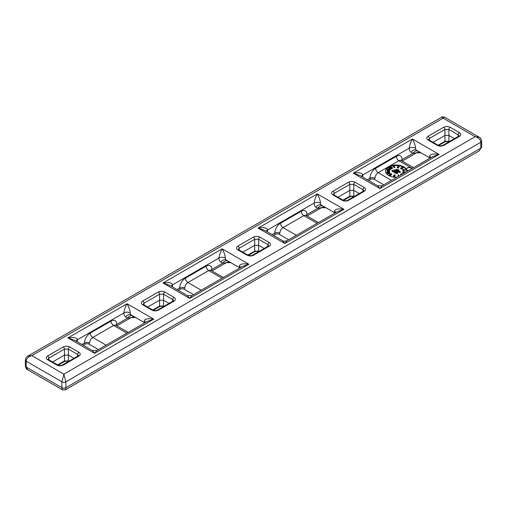 <?xml version="1.0" encoding="UTF-8"?>
<svg xmlns="http://www.w3.org/2000/svg" width="507" height="507" viewBox="0 0 507 507"><rect width="100%" height="100%" fill="white"/><g stroke="black" fill="none" stroke-linecap="round" stroke-linejoin="round"><path stroke-width="0.76" d="M454.418 138.645L448.898 135.458L444.937 135.458L433.06 142.315M438.105 145.23L444.931 141.288L444.937 129.462L429.34 138.462L428.523 139.621M418.395 151.301L430.126 158.076L418.395 151.301A4.493 3.669 -60 0 0 412.971 153.361L411.107 152.284A8.987 5.19 -60 0 1 409.25 148.171C409.441 145.617 410.499 142.562 412.425 139C414.352 142.562 415.41 145.617 415.601 148.171A4.493 2.592 120 0 0 416.532 150.23L418.395 151.301M408.427 170.606A2.808 1.622 180 0 1 406.481 169.059A2.808 1.622 180 0 1 408.211 167.564A2.808 1.622 180 0 1 411.272 167.912A2.808 1.622 180 0 1 411.957 168.565M406.747 171.575A10.615 6.128 0 0 0 406.779 171.132A10.615 6.128 0 0 0 403.667 166.803A10.615 6.128 0 0 0 392.101 165.472A10.615 6.128 0 0 0 385.554 171.132A10.615 6.128 0 0 0 388.66 175.466A10.615 6.128 0 0 0 396.924 177.247M323.276 206.222L335.007 212.991L323.276 206.222A4.493 3.669 -60 0 0 317.851 208.276L315.988 207.205A8.987 5.19 -60 0 1 314.131 203.092C314.321 200.531 315.379 197.477 317.306 193.921C319.233 197.477 320.291 200.531 320.481 203.092A4.493 2.592 120 0 0 321.413 205.145L323.276 206.222M228.156 261.137L239.887 267.911L228.156 261.137A4.493 3.669 -60 0 0 222.731 263.196L220.868 262.119A8.987 5.19 -60 0 1 219.011 258.006C219.201 255.452 220.26 252.391 222.186 248.836C224.113 252.391 225.171 255.452 225.362 258.006A4.493 2.592 120 0 0 226.293 260.066L228.156 261.137M133.037 316.051L144.768 322.826L133.037 316.051A4.493 3.669 -60 0 0 127.612 318.111L125.749 317.033A8.987 5.19 -60 0 1 123.892 312.92C124.082 310.366 125.14 307.312 127.067 303.75C128.993 307.312 130.052 310.366 130.242 312.92A4.493 2.592 120 0 0 131.174 314.98L133.037 316.051M359.298 193.56L353.778 190.372L349.817 190.372L349.817 184.377L334.221 193.376L333.403 194.485L333.847 194.872A1.8 1.039 120 0 0 332.953 194.961C331.179 193.706 331.179 192.457 332.953 191.202A1.8 1.039 60 0 1 334.221 193.376L334.271 195.113M342.986 200.145L349.811 196.203L349.811 190.372L337.941 197.229M264.179 248.481L258.659 245.293L254.698 245.293L242.821 252.15M247.866 255.065L254.691 251.123L254.698 239.291L239.101 248.297L238.284 249.406L238.727 249.786A1.8 1.039 120 0 0 237.834 249.875C236.059 248.626 236.059 247.372 237.834 246.117A1.8 1.039 60 0 1 239.101 248.297L239.152 250.033M169.059 303.395L163.539 300.207L159.578 300.207L147.702 307.065M152.746 309.98L159.572 306.038L159.578 294.212L143.982 303.211L143.164 304.371M73.94 358.31L68.42 355.122L64.459 355.122L52.582 361.979M57.627 364.894L64.452 360.952L64.459 349.127L48.862 358.126L48.045 359.235L48.488 359.621A1.8 1.039 120 0 0 47.595 359.71C45.82 358.455 45.82 357.207 47.595 355.952A1.8 1.039 60 0 1 48.862 358.126L48.913 359.862M78.477 355.622L77.66 354.463L68.42 349.127L64.459 349.127A1.8 1.039 60 0 0 63.185 346.953C65.352 345.926 67.52 345.926 69.687 346.953A1.8 1.039 120 0 0 68.42 349.127L68.42 360.952L68.895 361.225M164.807 292.032L174.047 297.368C175.821 298.623 175.821 299.871 174.047 301.126A1.8 1.039 60 0 0 173.153 301.038L173.597 300.651L172.779 299.542L163.539 294.212L159.578 294.212A1.8 1.039 60 0 0 158.304 292.032C160.472 291.012 162.639 291.012 164.807 292.032A1.8 1.039 120 0 0 163.539 294.212L163.539 306.038L164.015 306.31M450.165 127.282L459.405 132.619C461.18 133.867 461.18 135.122 459.405 136.377A1.8 1.039 60 0 0 458.512 136.282L458.955 135.901L458.138 134.792L448.898 129.462L444.937 129.462A1.8 1.039 60 0 0 443.663 127.282C445.83 126.262 447.998 126.262 450.165 127.282A1.8 1.039 120 0 0 448.898 129.462L448.898 141.288L449.373 141.561M259.926 237.118L269.166 242.454C270.941 243.702 270.941 244.957 269.166 246.206A1.8 1.039 60 0 0 268.273 246.117L268.716 245.737L267.899 244.628L258.659 239.291L254.698 239.291A1.8 1.039 60 0 0 253.424 237.118C255.591 236.091 257.759 236.091 259.926 237.118A1.8 1.039 120 0 0 258.659 239.291L258.659 251.123L259.134 251.396M355.046 182.203L364.286 187.533C366.06 188.788 366.06 190.036 364.286 191.291A1.8 1.039 60 0 0 363.392 191.202L363.836 190.816L363.018 189.713L353.778 184.377L349.817 184.377A1.8 1.039 60 0 0 348.543 182.203C350.711 181.176 352.878 181.176 355.046 182.203A1.8 1.039 120 0 0 353.778 184.377L353.778 196.203L354.254 196.475M152.848 310.037C154.439 310.81 156.004 310.81 157.557 310.037A1.8 1.039 60 0 1 158.457 310.126C156.289 311.152 154.122 311.152 151.954 310.126A1.8 1.039 120 0 1 152.848 310.037L143.608 304.701A1.8 1.039 120 0 0 142.714 304.789C140.94 303.541 140.94 302.286 142.714 301.038A1.8 1.039 60 0 1 143.982 303.211L144.032 304.948M174.047 297.368A1.8 1.039 120 0 0 172.779 299.542L172.729 301.278M428.529 139.621L428.966 139.951A1.8 1.039 120 0 0 428.073 140.04C426.298 138.791 426.298 137.536 428.073 136.288A1.8 1.039 60 0 1 429.34 138.462L429.391 140.198M428.973 139.951L438.206 145.287A1.8 1.039 120 0 0 437.313 145.376L428.073 140.04M438.206 145.287C439.797 146.06 441.363 146.06 442.915 145.287A1.8 1.039 60 0 1 443.815 145.376C441.648 146.403 439.48 146.403 437.313 145.376M459.405 132.619A1.8 1.039 120 0 0 458.138 134.792L458.087 136.529M48.488 359.621L57.728 364.951A1.8 1.039 120 0 0 56.835 365.04L47.595 359.71M57.728 364.951C59.319 365.724 60.884 365.724 62.437 364.951A1.8 1.039 60 0 1 63.337 365.04C61.17 366.067 59.002 366.067 56.835 365.04M69.687 346.953L78.927 352.283A1.8 1.039 120 0 0 77.66 354.463L77.609 356.199M78.471 355.622L78.034 355.952A1.8 1.039 60 0 1 78.927 356.041L63.337 365.04M238.727 249.786L247.967 255.122A1.8 1.039 120 0 0 247.074 255.211L237.834 249.875M247.967 255.122C249.558 255.889 251.123 255.889 252.676 255.122A1.8 1.039 60 0 1 253.576 255.211C251.409 256.231 249.241 256.231 247.074 255.211M269.166 242.454A1.8 1.039 120 0 0 267.899 244.628L267.848 246.364M333.847 194.872L343.087 200.202A1.8 1.039 120 0 0 342.193 200.29L332.953 194.961M343.087 200.202C344.678 200.975 346.243 200.975 347.796 200.202A1.8 1.039 60 0 1 348.696 200.29C346.528 201.317 344.361 201.317 342.193 200.29M364.286 187.533A1.8 1.039 120 0 0 363.018 189.713L362.968 191.45M412.229 168.413L398.927 160.732L378.178 172.716A4.493 2.592 120 0 0 375.003 178.217L374.261 179.307L383.805 184.821M221.99 278.242L208.688 270.567L187.939 282.545A4.493 2.592 120 0 0 184.763 288.046L184.022 289.142L193.566 294.649M317.109 223.327L303.807 215.652L283.058 227.63A4.493 2.592 120 0 0 279.883 233.131L279.142 234.221L288.686 239.735M126.87 333.162L113.568 325.481L92.819 337.466A4.493 2.592 120 0 0 89.644 342.966L88.902 344.057L98.447 349.57M411.107 152.284A4.493 3.669 -60 0 1 416.532 150.23L421.025 152.822A4.493 4.493 0 0 0 416.532 152.822L421.013 152.816M307.077 216.02L321.413 207.737L325.893 207.731A4.493 4.493 0 0 0 321.413 207.737L317.851 208.276L306.988 214.55L306.57 215.728M116.838 325.849L131.174 317.572L135.654 317.566A4.493 4.493 0 0 0 131.174 317.572L127.612 318.111L116.749 324.385L116.331 325.557M211.958 270.934L226.293 262.658L230.774 262.651A4.493 4.493 0 0 0 226.293 262.658L222.731 263.196L211.869 269.464L211.451 270.643M239.944 267.88A4.493 2.592 -60 0 1 239.342 266.074C239.919 263.963 243.094 263.355 248.874 264.242L242.08 266.644M335.064 212.959A4.493 2.592 -60 0 1 334.462 211.159C335.038 209.049 338.213 208.434 343.993 209.328L337.199 211.73M430.183 158.045A4.493 2.592 -60 0 1 429.581 156.245C430.158 154.128 433.333 153.52 439.113 154.407L432.319 156.809M144.825 322.794A4.493 2.592 -60 0 1 144.222 320.994C144.799 318.878 147.974 318.269 153.754 319.157L146.96 321.565M360.04 175.574L353.246 173.166C359.026 172.279 362.201 172.887 362.778 175.004A8.987 5.19 -60 0 1 362.562 177.025M377.677 185.752L382.183 185.752L379.933 188.572L377.69 185.758L359.989 175.542M264.92 230.489L258.126 228.087C263.906 227.193 267.081 227.808 267.658 229.918A8.987 5.19 -60 0 1 267.442 231.94M282.564 240.673C283.679 241.351 285.181 241.345 287.07 240.667L284.814 243.493L282.57 240.673L264.869 230.457M74.668 340.317L67.887 337.916C73.667 337.028 76.842 337.643 77.419 339.753A8.987 5.19 -60 0 1 77.203 341.775M92.312 350.502L96.824 350.508L94.575 353.322L92.325 350.508L74.63 340.292M169.788 285.397L163.007 283.001C168.787 282.114 171.962 282.722 172.538 284.839A8.987 5.19 -60 0 1 172.323 286.861M187.432 295.587L191.944 295.587L189.694 298.408L187.444 295.594L169.75 285.371M27.822 356.11L441.698 117.161L443.105 118.175L31.814 355.629C28.392 356.592 26.516 358.443 26.174 361.18A2.808 1.622 180 0 1 25.35 360.033C25.882 357.682 26.687 356.383 27.777 356.136L31.814 355.629L63.895 374.153L65.885 381.809L65.885 387.684L65.302 389.839L62.5 389.845L61.911 387.684L61.911 381.809L26.174 361.18L26.174 367.049L61.911 387.684A2.808 1.622 0 0 0 65.885 387.684L480.826 148.114L479.235 150.858L65.302 389.839M62.494 389.839L27.777 369.799L26.174 367.049A2.808 1.622 0 0 1 25.35 365.902L25.35 360.033M63.895 374.153L61.911 381.809A2.808 1.622 180 0 0 65.885 381.809L480.826 142.245C480.484 139.507 478.608 137.657 475.186 136.7L443.105 118.175L444.5 117.155L479.178 137.175L475.186 136.7L63.895 374.153M402.197 161.099L416.532 152.822L412.971 153.361L402.108 159.635L401.69 160.808M83.23 345.254L85.303 344.057L84.561 342.966A8.087 4.671 -60 0 1 90.278 333.061L111.027 321.083A8.087 4.671 -60 0 1 116.749 324.385A3.593 2.072 180 0 0 115.837 325.272M273.469 235.419L275.542 234.221L274.8 233.131A8.087 4.671 -60 0 1 280.517 223.226L301.266 211.248A8.087 4.671 -60 0 1 306.988 214.55A3.593 2.072 180 0 0 306.076 215.437A4.493 2.592 120 0 0 303.807 215.652A3.593 2.072 60 0 1 301.266 211.248M370.668 179.307L369.92 178.217A8.087 4.671 -60 0 1 375.636 168.311L396.385 156.333A8.087 4.671 -60 0 1 402.108 159.635A3.593 2.072 180 0 0 401.195 160.523M178.35 290.34L180.422 289.142L179.681 288.046A8.087 4.671 -60 0 1 185.397 278.147L206.146 266.162A8.087 4.671 -60 0 1 211.869 269.464A3.593 2.072 180 0 0 210.956 270.358A4.493 2.592 120 0 0 208.688 270.567A3.593 2.072 60 0 1 206.146 266.162M398.553 167.481L398.553 167.994L397.152 167.779L397.152 167.266L398.553 167.481L398.553 167.994M398.641 167.278L397.754 167.139L398.794 166.657A0.722 0.418 0 0 0 398.382 165.916A0.722 0.418 0 0 0 397.621 166.258L397.894 166.809M398.578 167.272L398.794 167.171A0.722 0.418 0 0 0 399.053 166.822L399.053 166.359M397.621 166.258L397.976 166.771M397.152 167.266L398.565 166.492L397.976 166.309M388.875 168.178L389.173 168.856L389.389 168.394L390.834 169.23L391.093 168.565L389.3 167.532L388.875 168.178L389.173 168.856M389.173 168.343L389.389 167.88L389.389 168.394M389.389 167.88L390.834 168.717L390.834 169.23M400.676 168.501A0.78 0.45 0 0 0 400.663 168.584A0.78 0.45 0 0 0 400.676 168.666A0.78 0.45 0 0 0 400.891 168.901A0.722 0.418 0 0 0 401.912 168.901L402 168.85A0.722 0.418 0 0 0 402.209 168.514A0.653 0.374 0 0 0 402.666 168.406L402.754 168.356A0.653 0.374 0 0 0 402.951 168.09L402.951 167.576A0.653 0.374 0 0 0 401.969 167.234L401.969 167.722M401.056 168.166L400.726 167.893A0.78 0.45 0 0 0 400.663 168.071A0.78 0.45 0 0 0 400.676 168.153A0.78 0.45 0 0 0 400.891 168.387A0.722 0.418 0 0 0 401.912 168.387L402 168.337A0.722 0.418 0 0 0 402.209 168.001A0.653 0.374 0 0 0 402.666 167.893L402.754 167.842A0.653 0.374 0 0 0 402.951 167.576M402.209 168.077L402.209 168.514M401.969 167.234L402.127 167.785M402.501 167.456L402.127 167.424M402.501 167.697L401.62 167.817L401.62 168.261M401.747 168.191L401.056 167.975M386.93 172.355A0.722 0.418 0 0 0 387.817 172.868L388.97 172.691A0.722 0.418 0 0 0 389.484 172.177M387.443 171.55A0.722 0.418 0 0 0 387.817 172.355L388.97 172.177A0.722 0.418 0 0 0 388.596 171.366L387.443 171.55M391.753 174.193L391.398 174.757L391.753 174.193A1.191 0.691 0 0 0 391.632 174.015A1.191 0.691 0 0 0 391.436 173.869A0.722 0.418 0 0 0 390.415 173.869L389.566 174.357A0.722 0.418 0 0 0 390.593 174.947L390.758 174.852A0.722 0.418 0 0 0 390.434 174.155L390.669 174.218M389.357 174.649L389.357 175.168A0.722 0.418 0 0 0 390.593 175.46L390.758 175.365A0.722 0.418 0 0 0 390.948 174.959M391.398 174.243A0.729 0.418 0 0 0 391.163 174.009L390.669 174.015M390.954 174.471L391.163 174.522A0.729 0.418 180 0 1 391.398 174.757M402.837 169.541L403.071 170.048L402.723 170.099L403.211 170.352L403.864 170.143L403.299 169.731L405.213 169.813L403.04 169.509L402.85 170.079M402.723 170.099L402.818 170.815L403.566 170.808L403.566 170.295M402.818 170.301L402.818 170.815M403.166 170.251L403.166 170.764M403.211 170.352L403.211 170.865M403.566 170.701L403.864 170.143M403.864 170.27L405.213 170.327L405.213 169.813M393.831 175.625A0.646 0.374 0 0 0 393.527 175.853L393.495 175.923A0.653 0.374 0 0 0 394.757 176.119L394.788 176.049A0.653 0.374 0 0 0 394.725 175.764A0.722 0.418 0 0 0 395.118 175.492L395.149 175.422A0.722 0.418 0 0 0 393.755 175.207L393.724 175.276A0.722 0.418 0 0 0 393.831 175.625M393.495 176.119L393.495 176.436A0.653 0.374 0 0 0 394.757 176.632L394.788 176.563A0.653 0.374 0 0 0 394.807 176.417M394.807 176.252A0.722 0.418 0 0 0 395.118 176.005L395.149 175.935A0.722 0.418 0 0 0 395.149 175.72M399.383 175.828L398.47 176.119L398.54 174.814L398.172 174.864L398.096 176.569M398.147 176.385L398.508 176.328M398.496 176.113L398.54 174.814M402.311 174.135L401.912 173.907A0.722 0.418 0 0 0 400.891 174.497L401.056 174.598A0.722 0.418 0 0 0 401.341 174.7M400.676 174.205L400.676 174.719A0.722 0.418 0 0 0 400.841 174.985M404.383 172.589L404.744 172.646M403.433 172.361L403.388 171.708A0.78 0.45 0 0 0 402.97 171.816A0.78 0.45 0 0 0 402.723 172.038A0.722 0.418 0 0 0 403.236 172.551L403.464 172.583A0.722 0.418 0 0 0 404.371 172.076L404.966 172.171L404.732 172.735M405.41 172.019L404.054 171.81L403.959 172.291M403.433 171.917L403.331 172.348L403.959 172.012M402.723 172.253L402.723 172.551A0.722 0.418 0 0 0 403.236 173.064L403.464 173.096A0.722 0.418 0 0 0 404.383 172.64M389.927 172.773L387.386 172.944L387.449 173.59L388.14 173.996L388.546 173.419L387.956 173.077L389.927 172.773L389.927 173.286L388.546 173.495M387.449 173.077L388.14 173.996M388.14 173.483L388.546 173.419M387.386 172.944L387.449 173.59M387.082 170.048L387.329 171.106L387.735 171.17L387.519 170.187L389.496 170.491L389.496 171.005L389.591 170.295L387.139 169.915L387.329 171.106M387.329 170.593L387.735 170.656M387.735 170.732L389.496 171.005M392.595 167.703L391.683 167.937L391.48 167.171A0.722 0.418 0 0 0 390.041 167.24A0.722 0.418 0 0 0 390.289 167.557L390.574 167.063L391.119 167.209L391.569 168.299L392.595 167.703L392.595 168.216L391.569 168.812L391.119 167.722L390.548 167.583M390.041 167.24L390.041 167.754A0.722 0.418 0 0 0 390.289 168.071L390.548 167.411M390.289 167.557L390.289 168.071M391.398 168.197L391.398 168.711M391.569 168.299L391.569 168.812M393.28 166.328L393.388 167.076L393.977 166.733L394.509 167.874L394.858 167.304L394.205 165.89L393.28 166.328L393.388 167.076M393.388 166.562L393.977 166.22L393.977 166.733M393.977 166.22L394.509 167.874M394.509 167.361L394.858 167.304M387.513 169.116L388.166 169.725L387.95 169.256L390.022 169.363L387.57 168.983L387.678 169.997M387.76 169.661L387.76 170.01M388.166 169.725L388.166 170.073M388.166 169.807L389.927 170.079L390.022 169.363M389.927 169.566L389.927 170.079M385.561 171.391A10.615 6.128 180 0 1 392.31 165.941A10.615 6.128 180 0 1 403.667 167.316A10.615 6.128 180 0 1 406.766 171.391M394.56 170.631L394.642 169.946L391.892 170.472L391.892 170.986L393.819 172.241L394.123 171.581L395.295 171.765M397.621 172.127L400.365 172.171M396.328 170.079A0.919 0.532 180 0 1 396.423 170.022L396.423 169.509A0.919 0.532 0 0 0 396.233 169.649A0.919 0.532 0 0 0 396.132 169.807L396.867 170.175A0.913 0.526 180 0 1 396.835 170.035A0.913 0.526 180 0 1 397.101 169.668A0.913 0.526 180 0 1 397.982 169.528L398.268 169.572A0.913 0.526 180 0 1 398.946 170.086A0.913 0.526 180 0 1 398.914 170.219A0.913 0.526 180 0 1 397.799 170.593L396.341 170.365A0.913 0.526 180 0 1 395.79 170.124A0.913 0.526 180 0 1 395.663 169.858A0.913 0.526 180 0 1 395.694 169.718A1.508 0.868 180 0 1 395.853 169.503A1.508 0.868 180 0 1 396.106 169.319L396.423 169.509M395.694 170.232A0.913 0.526 0 0 0 395.663 170.371A0.913 0.526 0 0 0 395.79 170.637A0.913 0.526 0 0 0 396.341 170.878L397.799 171.106A0.913 0.526 0 0 0 398.914 170.732A0.913 0.526 0 0 0 398.946 170.599A0.913 0.526 0 0 0 398.914 170.46M394.725 172.627A0.875 0.507 0 0 0 394.693 172.76A0.875 0.507 0 0 0 395.346 173.248L396.74 173.464A0.875 0.507 0 0 0 397.818 173.102A0.875 0.507 0 0 0 397.843 172.976A0.875 0.507 0 0 0 397.818 172.843M401.658 174.053L401.037 174.205L401.823 174.414M394.231 175.79L393.838 176.018L394.408 176.062L394.231 175.79M394.547 175.111L394.059 175.384L394.769 175.441L394.547 175.111M389.826 174.503L390.612 174.554L389.991 174.408L389.826 174.801M389.129 171.721L387.266 171.949L389.129 171.721M394.725 172.114A0.875 0.507 180 0 1 395.796 171.753L397.196 171.974A0.875 0.507 180 0 1 397.843 172.462A0.875 0.507 180 0 1 397.818 172.589A0.875 0.507 180 0 1 396.74 172.95L395.346 172.735A0.875 0.507 180 0 1 394.693 172.247A0.875 0.507 180 0 1 394.725 172.114M391.892 170.472L393.819 171.721L394.123 171.068L399.852 171.955L400.365 171.784L400.067 171.486L394.338 170.599L394.642 169.946M393.819 171.721L393.819 172.241M394.123 171.068L394.123 171.581M397.868 169.782L398.477 170.149L397.627 170.295L397.304 169.972L397.868 169.782L398.141 170.339L398.153 169.826M395.149 172.177L397.406 172.462L395.149 172.177M395.561 172.507L396.981 172.716M406.481 169.135A2.808 1.622 180 0 1 408.268 167.697A2.808 1.622 180 0 1 411.272 168.058A2.808 1.622 180 0 1 411.893 168.603M269.166 246.206L253.576 255.211M237.834 246.117L253.424 237.118M78.927 352.283C80.702 353.537 80.702 354.786 78.927 356.041M47.595 355.952L63.185 346.953M459.405 136.377L443.815 145.376M428.073 136.288L443.663 127.282M364.286 191.291L348.696 200.29M332.953 191.202L348.543 182.203M174.047 301.126L158.457 310.126M151.954 310.126L142.714 304.789M142.714 301.038L158.304 292.032M94.575 353.322L67.887 337.916L127.067 303.75L153.754 319.157L94.575 353.322M189.694 298.408L163.007 283.001L222.186 248.836L248.874 264.242L189.694 298.408M284.814 243.493L258.126 228.087L317.306 193.921L343.993 209.328L284.814 243.493M379.933 188.572L353.246 173.166L412.425 139L439.113 154.407L379.933 188.572M481.65 141.098L481.65 146.967A2.808 1.622 0 0 1 480.826 148.114L480.826 142.245A2.808 1.622 180 0 0 481.65 141.098C481.118 138.836 480.313 137.543 479.223 137.201M367.271 179.744L369.92 178.217A3.593 2.072 0 0 1 375.003 178.217M415.601 148.171A4.493 2.592 0 0 0 409.25 148.171L362.778 175.004A4.493 2.592 0 0 0 361.523 176.423M375.636 168.311A3.593 2.072 60 0 0 378.178 172.716L391.48 180.391M325.906 207.737L321.413 205.145A4.493 3.669 -60 0 0 315.988 207.205M272.151 234.659L274.8 233.131A3.593 2.072 0 0 1 279.883 233.131M320.481 203.092A4.493 2.592 0 0 0 314.131 203.092L267.658 229.918A4.493 2.592 0 0 0 266.403 231.344M230.786 262.658L226.293 260.066A4.493 3.669 -60 0 0 220.868 262.119M177.032 289.579L179.681 288.046A3.593 2.072 0 0 1 184.763 288.046M225.362 258.006A4.493 2.592 0 0 0 219.011 258.006L172.538 284.839A4.493 2.592 0 0 0 171.284 286.259M135.667 317.572L131.174 314.98A4.493 3.669 -60 0 0 125.749 317.033M81.912 344.494L84.561 342.966A3.593 2.072 0 0 1 89.644 342.966M130.242 312.92A4.493 2.592 0 0 0 123.892 312.92L77.419 339.753A4.493 2.592 0 0 0 76.164 341.173M280.517 223.226A3.593 2.072 60 0 0 283.058 227.63L296.361 235.305M185.397 278.147A3.593 2.072 60 0 0 187.939 282.545L201.241 290.226M90.278 333.061A3.593 2.072 60 0 0 92.819 337.466L106.121 345.14M68.794 361.764C67.228 360.997 65.656 360.997 64.085 361.764A1.8 1.039 60 0 0 64.452 360.952L68.42 360.952A1.8 1.039 -60 0 0 68.515 361.447M163.913 306.849C162.348 306.076 160.776 306.076 159.204 306.849A1.8 1.039 60 0 0 159.572 306.038L163.539 306.038A1.8 1.039 -60 0 0 163.634 306.526M449.272 142.099C447.706 141.326 446.135 141.326 444.563 142.099A1.8 1.039 60 0 0 444.931 141.288L448.898 141.288A1.8 1.039 -60 0 0 448.993 141.776M259.033 251.928C257.467 251.161 255.896 251.161 254.324 251.928A1.8 1.039 60 0 0 254.691 251.123L258.659 251.123A1.8 1.039 -60 0 0 258.754 251.611M354.152 197.014C352.587 196.247 351.015 196.247 349.443 197.014A1.8 1.039 60 0 0 349.811 196.203L353.778 196.203A1.8 1.039 -60 0 0 353.873 196.697M128.182 332.402L115.818 325.26A4.493 2.592 120 0 0 113.568 325.481A3.593 2.072 60 0 1 111.027 321.083M413.541 167.652L401.176 160.51A4.493 2.592 120 0 0 398.927 160.732A3.593 2.072 60 0 1 396.385 156.333M240.597 267.5A4.493 2.592 0 0 0 239.342 266.074M430.836 157.664A4.493 2.592 0 0 0 429.581 156.245M335.716 212.579A4.493 2.592 0 0 0 334.462 211.159M145.477 322.414A4.493 2.592 0 0 0 144.222 320.994M398.794 166.657L398.794 167.171M400.891 168.387L400.891 168.901M401.912 168.387L401.912 168.901M402 168.337L402 168.85M402.666 167.893L402.666 168.406M402.754 167.842L402.754 168.356M387.817 172.355L387.817 172.868M388.97 172.177L388.97 172.691M390.593 174.947L390.593 175.46M390.758 174.852L390.758 175.365M391.163 174.009L391.163 174.522M394.757 176.119L394.757 176.632M394.788 176.049L394.788 176.563M395.118 175.492L395.118 176.005M395.149 175.422L395.149 175.935M400.891 174.497L400.891 174.953M403.236 172.551L403.236 173.064M403.464 172.583L403.464 173.096M404.352 172.291L404.352 172.805M391.119 167.209L391.119 167.722M389.991 174.408L389.991 174.852M388.685 171.569L388.685 172.006M387.532 171.746L387.532 172.152M395.346 172.735L395.346 173.248M396.74 172.95L396.74 173.464M396.341 170.365L396.341 170.878M397.799 170.593L397.799 171.106M399.852 171.955L399.852 172.469M397.082 172.215L397.082 172.703M395.682 172L395.682 172.513M159.204 306.849L153.31 310.252M444.563 142.099L438.669 145.503M349.443 197.014L343.55 200.417M254.324 251.928L248.43 255.332M64.085 361.764L58.191 365.167M143.608 304.701L143.17 304.377M173.153 301.038L157.557 310.037M458.512 136.282L442.915 145.287M78.027 355.952L62.437 364.951M268.273 246.117L252.676 255.122M363.392 191.202L347.796 200.202M210.735 270.25L223.302 277.481M305.854 215.329L318.421 222.567M27.777 369.799C26.687 369.552 25.882 368.253 25.35 365.902M481.65 146.967L479.235 150.858M441.698 117.161C441.863 116.699 442.795 116.699 444.5 117.155M374.261 179.307C373.057 178.8 371.859 178.8 370.661 179.307L368.589 180.505M382.177 185.758L432.37 156.777M287.057 240.673L337.25 211.698M96.818 350.508L147.011 321.533M191.938 295.594L242.131 266.612M180.422 289.142C181.62 288.629 182.818 288.629 184.022 289.142M85.303 344.057C86.501 343.55 87.698 343.55 88.902 344.057M275.542 234.221C276.74 233.714 277.937 233.714 279.142 234.221M131.174 317.572L135.572 317.521M226.293 262.658L230.691 262.607M321.413 207.737L325.811 207.686M416.532 152.822L420.93 152.772M399.06 166.334L399.06 166.847M400.663 168.071L400.663 168.584M402.216 168.039L402.216 168.552M386.904 171.949L386.904 172.462M389.503 171.772L389.503 172.285M390.973 174.554L390.973 175.067M393.476 176.018L393.476 176.531M394.807 175.948L394.807 176.461M395.175 175.314L395.175 175.828M402.704 172.146L402.704 172.659M404.383 172.152L404.383 172.665M394.693 172.247L394.693 172.76M397.843 172.462L397.843 172.976M395.663 169.858L395.663 170.371M398.946 170.086L398.946 170.599M400.378 171.721L400.378 172.234"/></g></svg>
